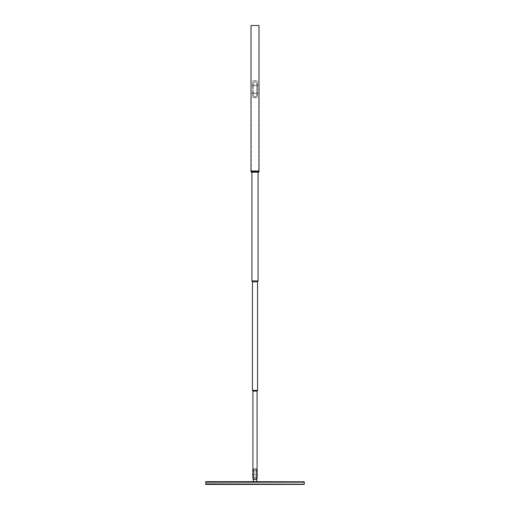<?xml version="1.0" encoding="UTF-8"?>
<svg xmlns="http://www.w3.org/2000/svg" width="510" height="510" viewBox="0 0 510 510"><rect width="100%" height="100%" fill="white"/><g stroke="black" fill="none" stroke-linecap="round" stroke-linejoin="round"><path stroke-width="0.38" stroke-dasharray="2.55 1.91" d="M255.089 97.193L255 96.741L254.892 97.2M258.997 171.443L251.003 171.443M255.727 96.651L254.273 96.651L253.177 95.555L253.177 83.149L253.177 95.555L254.273 96.651L255.727 96.651L256.823 95.555L256.823 83.149L255.727 82.053L254.273 82.053L253.177 83.149L254.273 82.053L255.727 82.053L256.823 83.149L256.823 95.555L255.727 96.651M258.997 25.5L251.003 25.5M258.965 171.494L251.035 171.494M251.003 171.526L258.997 171.526M252.558 170.742L258.736 170.742L252.558 170.742M257.467 170.773L251.226 170.773L257.467 170.773M252.947 170.742L258.143 170.742L252.947 170.742M257.034 170.773L251.895 170.773L257.034 170.773M257.053 172.201L251.857 172.201L257.053 172.201M252.966 172.163L258.105 172.163L252.966 172.163M251.366 172.201L258.634 172.201M258.997 171.832L251.003 171.832M252.533 171.424L258.774 171.424L252.533 171.424M258.073 280.908L251.953 280.908M255 171.443L258.073 171.443L255 171.443M257.55 281.82L252.45 281.82M257.55 390.367L252.45 390.367M255 281.82L257.397 281.82L255 281.82M257.085 391.094L252.915 391.094M255 390.367L257.518 390.367L255 390.367M257.244 477.934L252.756 477.934M255 391.094L256.932 391.094L255 391.094M253.03 474.434L253.03 474.102L253.03 474.434M254.987 474.102L255.013 474.466L254.987 474.102M257.391 474.459L257.391 474.109M255.019 470.456L254.981 470.819L255.019 470.456M255.032 470.813L254.968 470.456L255.032 470.813M255.032 474.466L254.968 474.102L255.032 474.466M255 81.052L255 81.625L255 81.052M255 96.741L255.006 97.314L255 96.741M256.536 80.593L253.432 80.593L252.66 81.504L252.66 96.83L253.464 97.741L256.536 97.741L257.34 96.83L257.34 81.504L256.536 80.593L253.464 80.593M253.464 97.741L256.536 97.741M253.432 97.741L252.66 96.83M252.66 81.504L252.628 96.83M252.628 81.504L253.432 80.593M256.568 80.593L257.34 81.504M257.34 96.83L257.372 81.504M257.372 96.83L256.568 97.741M255.185 97.187L254.815 97.2M252.265 85.705L252.265 84.972L257.735 84.972L257.735 85.705L252.265 85.705L252.265 84.972L257.735 84.972L257.735 85.705L252.265 85.705M252.265 93.732L252.265 92.998L257.735 92.998L257.735 93.732L252.265 93.732L252.265 92.998L257.735 92.998L257.735 93.732L252.265 93.732M255.14 468.811L255.14 470.634L254.783 468.811L255 470.857L255.217 468.811L253.495 468.811L254.981 468.811L255 470.653L254.981 468.811M254.815 468.811L254.815 470.634L255.185 470.634L255.185 468.811L256.505 468.811L254.783 468.811M255.268 468.811L255 470.908L254.751 468.811M255 481.58L258.283 481.58L255 481.58M255.217 468.811L256.619 468.811L254.994 468.811L255 470.647L254.86 468.811M255.019 468.811L255 470.717L254.917 468.811M298.784 481.58L298.382 481.58L298.784 481.58M211.216 481.58L210.815 481.58L211.216 481.58M276.892 481.58L277.293 481.58L276.892 481.58M233.108 481.58L232.707 481.58L233.108 481.58M298.784 484.5L298.382 484.5L298.784 484.5M211.216 484.5L210.815 484.5L211.216 484.5M276.892 484.5L277.293 484.5L276.892 484.5M255 484.5L254.598 484.5L255 484.5M233.108 484.5L232.707 484.5L233.108 484.5M304.26 481.58L205.74 481.58L205.74 484.5L304.26 484.5L304.26 481.58M251.717 481.765L258.283 481.765M254.943 469.723L255.057 477.022L254.943 469.723M257.142 477.902L252.858 477.902L253.317 479.362L255 479.362L253.215 479.394L256.785 479.394L255 479.362L256.683 479.362L257.142 477.902M253.387 469.723L253.33 477.022L253.33 469.723M253.566 469.723L253.33 477.022M253.623 477.022L253.623 469.723M256.67 469.723L256.613 477.022L256.613 469.723M256.377 469.723L256.613 477.022M256.434 477.022L256.434 469.723M254.841 97.2L255.159 97.187L254.841 97.2M254.79 470.634L255.217 470.634M251.717 481.669L254.088 481.669M255.912 481.669L258.283 481.669M251.264 170.742L251.169 25.5M258.736 170.742L258.831 25.5M251.857 172.201L251.857 170.742M258.143 172.201L258.143 170.742M258.073 172.201L258.073 171.443M252.074 280.908L252.074 171.443M257.926 280.908L257.926 171.443M251.927 172.201L251.927 171.443M252.603 281.82L252.106 280.908M252.584 390.367L252.584 281.82M257.416 390.367L257.416 281.82M257.397 281.82L257.894 280.908M257.085 470.819L257.085 474.128M252.915 474.128L252.915 470.787M252.915 470.456L253.049 391.094L252.635 390.367M257.365 390.367L256.932 391.094L257.085 470.481M257.085 474.459L256.951 477.934M253.049 477.934L252.915 474.44M253.495 468.811L253.495 481.58M256.619 468.811L256.619 479.394M253.381 468.811L253.381 479.394M256.505 468.811L256.505 481.58"/><path stroke-width="0.76" d="M255 171.443L258.997 171.443L258.997 25.5L251.003 25.5L251.003 171.443L255 171.443M251.169 171.443L258.997 171.526L251.003 171.832L258.997 171.526M258.997 171.832L258.634 172.201L251.366 172.201L251.003 171.832M252.45 281.82L257.55 281.82L257.55 390.367L252.45 390.367L252.45 281.82L251.953 280.908L258.073 280.908L258.073 172.201M252.915 470.456L252.915 391.094L257.085 391.094L257.518 390.367M257.391 474.102L257.391 474.466L256.97 474.102M255.032 470.813L254.968 470.456L255.032 470.813M255.032 474.466L254.968 474.102L255.032 474.466M257.391 470.532L256.97 470.456M254.088 481.669L304.26 481.816L255.351 481.765M254.777 481.899L205.74 481.899L251.717 481.669M304.26 484.181L205.74 483.888L211.216 484.239L304.26 484.181L205.74 484.411L304.26 484.264M258.283 481.669L205.74 481.669M304.26 483.888L304.26 481.899M205.74 483.888L205.74 481.899M304.26 484.411L205.74 484.411M258.283 481.58L256.46 481.58M256.46 481.765L253.54 481.58M253.54 481.765L251.717 481.58M252.756 477.934L257.244 477.934L252.756 477.934L253.215 479.394L256.785 479.394L257.244 477.934M254.165 481.816L205.74 481.816M304.26 482.192L205.74 482.192M251.927 280.908L251.927 172.201M257.55 281.82L258.047 280.908M257.085 477.902L257.085 474.459M257.085 474.128L257.085 470.819M257.085 470.481L257.085 391.094M252.915 477.902L252.915 474.44M252.915 474.128L252.915 470.787M252.915 391.094L252.482 390.367M252.59 474.134L253.03 474.102M253.03 474.466L252.59 474.434M256.97 474.466L257.391 474.466M252.59 470.787L253.03 470.819M253.03 470.456L252.59 470.481M257.41 470.787L256.97 470.819M256.619 479.394L256.619 481.58M253.381 479.394L253.381 481.58"/></g></svg>
